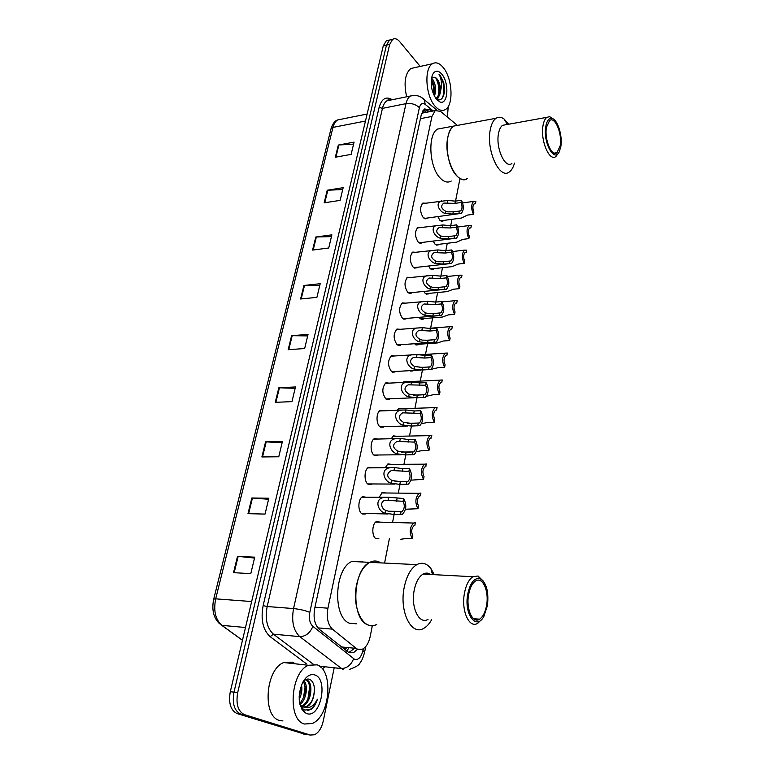 <?xml version="1.0" encoding="UTF-8"?>
<svg xmlns="http://www.w3.org/2000/svg" width="774" height="774" viewBox="0 0 774 774"><rect width="100%" height="100%" fill="white"/><g stroke="black" fill="none" stroke-linecap="round" stroke-linejoin="round"><path stroke-width="1.16" d="M366.025 513.491L362.174 513.936C357.578 511.662 357.888 498.708 362.571 496.666L366.354 497.256M372.188 483.953L368.289 484.35C363.828 481.96 364.041 469.363 368.569 467.361L372.236 467.883M378.225 454.996L374.287 455.344C369.953 452.848 370.078 440.59 374.452 438.616L378.012 439.081M384.146 426.609L383.391 427.151L380.169 426.9C375.951 424.307 376 412.368 380.228 410.433L383.672 410.839M389.941 398.765L389.196 399.316L385.936 398.997C381.834 393.202 381.814 387.793 385.907 382.782L389.225 383.14M395.62 371.462L394.885 372.023L391.596 371.636C387.581 365.85 387.542 360.529 391.47 355.653L394.682 355.963M401.193 344.672L400.458 345.243L397.149 344.788C393.221 339.022 393.153 333.768 396.936 329.037L400.042 329.308M406.66 318.385L405.924 318.965L402.596 318.453C398.755 312.696 398.658 307.52 402.306 302.905L405.305 303.137M412.02 292.591L411.294 293.172L407.937 292.591C404.183 286.854 404.067 281.746 407.579 277.256L410.472 277.46M417.273 267.272L416.557 267.862L413.19 267.214C409.514 261.496 409.369 256.455 412.755 252.082L415.551 252.256M422.43 242.417L421.714 243.007L418.337 242.291C414.738 236.592 414.574 231.61 417.844 227.353L420.543 227.508M427.49 218.016L426.784 218.607L423.397 217.823C419.876 212.144 419.692 207.219 422.846 203.069L425.448 203.194M391.17 438.819L393.511 435.859L396.839 436.313M397.149 410.365L398.968 408.382L402.19 408.778M403.167 382.443L404.338 381.408L407.453 381.756M409.475 355.005L411.836 354.782M385.171 467.835L387.948 463.868L391.383 464.371M375.932 538.607L378.863 538.714L376.019 538.656C371.501 536.517 371.888 523.495 376.512 521.531L380.15 522.16M379.115 497.421L382.288 492.419L385.82 492.99M418.811 344.246L418.095 344.798L414.371 343.743M423.988 318.578L423.281 319.14L420.127 318.617L419.063 317.34M429.057 293.375L428.361 293.936L425.187 293.356L423.784 291.43M434.04 268.617L433.343 269.188L430.17 268.549L428.506 266.014M438.935 244.313L438.239 244.894L435.046 244.178L433.198 241.072M443.734 220.435L443.047 221.016L439.845 220.242L437.842 216.585M342.369 647.712L346.655 648.244M456.941 125.001L440.483 111.35L435.22 110.585L431.96 116.439L327.924 608.19C326.357 617.642 327.866 624.628 332.433 629.146L356.204 648.38L357.762 649.328L362.551 649.144C366.266 647.083 368.83 642.807 370.233 636.325L372.323 625.663M424.607 112.646L423.117 112.704L421.453 114.02M384.591 563.066L389.39 538.588M392.544 522.489L394.121 514.449M398.31 493.115L400.013 484.389M403.951 464.303L405.789 454.928M409.494 436.043L411.449 426.048M414.932 408.324L417.002 397.739M420.263 381.118L422.449 369.982M425.497 354.415L427.606 343.627M430.634 328.195L432.666 317.853M435.762 302.063L437.629 292.543M440.841 276.115L442.496 267.688M445.834 250.641L447.275 243.288M450.739 225.64L451.977 219.323M455.547 201.095L459.737 179.723M413.48 370.456L409.852 370.659M431.747 111.253L429.889 109.734L424.549 108.97L421.269 114.784L314.718 608.403C313.131 617.826 314.641 624.792 319.265 629.301L348.977 652.676L353.737 652.492L357.453 649.299M353.776 648.941L348.764 652.579M334.194 667.817L323.28 720.933C321.645 728.034 318.704 732.649 314.457 734.778L310.306 735.048L244.497 714.663C238.024 711.441 235.751 704.098 237.686 692.643L389.661 44.418L392.67 39.3C394.914 38.032 397.265 38.835 399.752 41.709L420.195 66.438M448.233 106.454L447.401 117.087M304.869 734.236L237.134 713.609L240.811 714.131C234.319 710.919 232.045 703.595 233.98 692.159L386.458 45.173L389.467 40.064L391.925 39.474L389.467 40.064L386.458 45.173L233.98 692.159C232.045 703.595 234.319 710.919 240.811 714.131L306.727 734.516L240.811 714.131L244.497 714.663M308.42 734.768L310.306 735.048M424.268 109.163L428.419 111.901M237.134 713.609C230.633 710.397 228.359 703.082 230.304 691.685L383.256 45.927L386.284 40.819L388.742 40.238M315.782 237.028L331.872 234.841L328.727 247.999L312.58 250.07L315.782 237.028L316.363 236.979L313.18 249.992M327.238 190.24L343.163 187.676L340.125 200.379L324.151 202.836L327.238 190.24L327.828 190.191L324.751 202.749M338.315 145.057L354.066 142.126L351.125 154.394L335.336 157.228L338.315 145.057L338.896 144.98L335.916 157.122M278.834 387.793L295.474 386.952L291.962 401.629L275.263 402.335L278.834 387.793L279.443 387.784L275.883 402.306M265.579 441.848L282.413 441.528L278.766 456.776L261.883 456.95L265.579 441.848L266.198 441.857L262.502 456.941M251.821 497.992L268.839 498.224L265.047 514.081L247.98 513.675L251.821 497.992L252.45 498.021L248.609 513.694M237.521 556.342L254.733 557.183L250.786 573.669L233.525 572.654L237.521 556.342L238.16 556.39L234.164 572.692M303.901 285.48L320.184 283.71L316.914 297.351L300.593 298.996L303.901 285.48L304.501 285.451L301.192 298.938M291.595 335.703L308.052 334.378L304.666 348.523L288.16 349.722L291.595 335.703L292.195 335.684L288.77 349.674M307.694 335.906L292.195 335.684M319.788 285.364L304.501 285.451M254.53 558.054L238.16 556.39M268.588 499.278L252.45 498.021M282.123 442.747L266.198 441.857M295.146 388.325L279.443 387.784M353.583 144.128L338.896 144.98M342.708 189.572L327.828 190.191M331.446 236.621L316.363 236.979M317.04 664.827C333.855 669.945 330.237 716.627 312.232 723.467L304.53 724.029C287.125 720.139 290.589 671.851 308.516 665.263L317.04 664.827M282.965 720.942L279.617 720.459C261.989 716.56 265.569 668.997 283.758 662.554L292.398 662.147L295.358 663.821M306.736 713.57L304.569 712.399C298.135 705.075 297.497 695.1 302.653 682.494C306.291 676.108 310.374 673.603 314.892 674.967C328.669 679.146 320.504 718.92 306.736 713.57M303.698 707.068L306.117 706.623C309.639 704.979 312.154 701.505 313.654 696.213C315.366 687.825 314.128 682.233 309.958 679.437C307.636 678.45 305.324 679.233 303.04 681.797M300.012 704.63L303.089 708.984L304.956 710.097L311.506 709.061C314.128 706.894 316.102 703.614 317.398 699.222C313.557 706.546 308.865 709.129 303.35 706.972L299.954 704.398M301.521 705.994C310.384 703.005 312.59 681.962 305.575 679.872L305.362 679.795M300.38 705.849L302.189 706.817M302.053 706.362L302.653 706.159C311.525 703.189 313.741 682.107 306.727 680.007L305.459 679.736M299.751 703.547C305.478 696.252 306.688 688.87 303.389 681.41M299.993 704.456C306.369 700.044 308.497 685.454 303.979 680.82M299.141 696.842L300.699 687.244M299.19 699.309C301.618 694.433 302.402 689.653 301.512 684.971M313.654 696.213C312.406 701.544 310.171 705.056 306.949 706.73L303.35 706.972M302.45 710.135L303.524 709.99M304.279 709.787L304.821 709.584M301.338 708.239L303.505 709.952M299.141 696.794L300.651 687.389M303.466 697.964L305.12 686.538M307.936 698.806L309.658 686.838M302.363 710.01L303.437 709.787M312.425 699.638C314.176 694.781 314.718 690.166 314.051 685.822M301.821 709.148L303.611 710.203M307.781 710.493L308.874 710.135C312.667 708.365 315.511 704.727 317.398 699.222M379.879 562.321L380.808 562.882C377.296 560.599 373.629 560.415 369.798 562.35C373.262 560.589 376.619 560.579 379.879 562.321M376.754 624.444C373.649 625.982 370.572 626.079 367.544 624.715C350.67 618.668 352.605 569.538 369.798 562.35C363.557 565.958 359.175 573.36 356.659 584.554C351.328 607.948 363.906 632.097 376.754 624.444M362.038 561.46L362.987 562.021M356.562 623.805L349.471 623.215C332.404 617.188 334.426 568.571 351.841 561.479L416.809 564.633C422.053 561.943 426.774 563.288 430.973 568.667L434.282 574.676M431.679 619.635C429.386 623.767 426.755 626.669 423.765 628.324C411.391 636.257 399.132 611.518 404.192 587.476C406.592 575.962 410.791 568.348 416.809 564.633M428.032 619.355C419.256 624.995 410.646 607.435 414.167 590.398C415.841 582.174 418.821 576.736 423.097 574.076C425.71 572.654 428.225 572.789 430.634 574.472M481.534 619.539L477.81 623.215C469.431 629.069 461.091 611.063 464.39 593.542C465.967 585.086 468.802 579.494 472.885 576.736L478.032 576.011L483.45 581.235M467.709 594.335C470.137 582.919 474.201 577.665 479.899 578.555C486.391 582.396 488.907 591.394 487.446 605.549L483.895 616.356C476.416 630.858 463.878 614.421 467.709 594.335M486.623 605.074C485.375 612.128 483.034 616.83 479.58 619.171C472.701 623.979 465.88 609.196 468.58 594.829C469.857 587.872 472.179 583.267 475.536 580.993C482.541 576.195 489.178 590.91 486.623 605.074M427.538 573.166L428.245 574.347M443.202 67.502C452.461 78.261 453.845 105.129 445.35 109.55C442.109 111.388 438.674 110.256 435.036 106.154C425.594 95.928 423.92 68.141 432.482 63.739C435.917 61.794 439.487 63.052 443.202 67.502M433.769 94.873L434.272 92.174C434.562 87.327 433.692 83.253 431.65 79.954L431.292 79.47M434.427 96.247C436.343 90.326 435.83 84.811 432.908 79.683L431.486 78.126M435.723 98.366L435.926 98.259C437.726 97.166 438.858 94.834 439.322 91.255C439.642 86.359 438.771 82.228 436.72 78.88L435.259 77.284L431.65 77.313M435.259 77.284L436.971 78.822C439.351 82.025 440.561 86.049 440.599 90.906C440.145 94.534 439.013 96.905 437.194 97.998L435.926 98.259M435.772 98.433L437.194 97.998M436.478 99.353C431.35 91.642 429.986 83.515 432.385 74.972C434.814 70.192 437.949 69.921 441.799 74.149C449.452 82.828 448.059 105.216 440 101.975L436.478 99.353M436.236 99.053L437.513 99.72C441.209 100.581 443.502 97.969 444.402 91.893L443.676 82.286L440.29 75.61L439.013 74.285L439.884 76.007C441.702 80.506 441.944 85.479 440.599 90.906M406.65 96.779C403.631 82.982 405.034 73.549 410.859 68.489L414.845 67.609M434.33 89.078L433.198 83.137M437.271 99.623L438.587 96.76M439.409 88.526L438.132 81.696M444.528 88.207L443.676 82.286M433.624 94.563C434.146 89.358 433.343 84.463 431.244 79.886M438.442 94.999C439.38 88.613 438.442 82.818 435.636 77.594M441.693 98.772C445.834 92.977 443.628 78.464 439.013 74.285M467.332 178.542C463.849 180.565 460.182 179.52 456.341 175.388C445.476 164.34 443.821 131.241 453.864 126.056L458.847 125.136L453.864 126.056C451.019 127.962 449.007 131.667 447.836 137.182C443.134 157.112 457.299 186.321 467.332 178.542M451.261 181.039C447.72 183.061 444.005 182.035 440.116 177.962C429.096 167.039 427.471 134.231 437.668 129.045L442.718 128.116M514.468 163.111C513.288 167.465 511.527 170.444 509.186 172.031C499.598 179.897 485.878 149.895 490.31 129.577C491.413 123.956 493.328 120.193 496.057 118.277C498.562 116.671 501.242 116.922 504.077 119.022L508.615 124.227M511.895 163.517C505.083 169.08 495.447 147.766 498.543 133.38C499.317 129.364 500.672 126.675 502.607 125.311L505.993 124.701M558.557 152.942L555.877 156.503C549.434 162.114 540.155 140.2 543.029 125.533C543.754 121.441 545.031 118.712 546.87 117.338L549.646 116.661L553.41 119.09M545.805 126.385C546.87 120.812 548.843 118.151 551.727 118.403C557.435 118.877 562.804 135.789 560.811 146.625L559.331 151.656C554.358 163.324 542.748 142.135 545.805 126.385M560.183 145.783L556.999 152.691C551.698 157.286 544.122 139.301 546.463 127.275L549.617 120.531C555.045 115.984 562.437 133.95 560.183 145.783M400.768 539.284L405.789 538.511L412.329 538.743C409.146 532.744 409.562 527.51 413.558 523.04L375.758 522.044M412.329 538.743L412.861 535.918C411.033 531.844 411.391 528.458 413.945 525.769L414.816 525.536L415.338 522.75L413.558 523.04M405.47 509.234L417.979 508.731C414.874 502.79 415.241 497.653 419.092 493.328L381.534 492.941M420.282 495.795L420.93 493.057L419.092 493.328M420.417 495.795L419.498 496.018C417.041 498.63 416.712 501.949 418.502 505.973L417.979 508.731M411.013 480.151L423.523 479.319C420.485 473.427 420.814 468.386 424.52 464.187L387.203 464.4M425.613 466.635L426.416 463.955L424.52 464.187M425.913 466.635L424.945 466.857C422.585 469.383 422.285 472.633 424.036 476.61L423.523 479.319M416.373 451.639L422.546 450.565L428.951 450.487C425.99 444.644 426.281 439.69 429.841 435.627L392.776 436.391M430.847 438.055L431.795 435.414L429.841 435.627M431.302 438.045L430.296 438.258C428.022 440.696 427.741 443.889 429.454 447.827L428.951 450.487M421.54 423.688L427.916 422.381L434.282 422.207C431.379 416.412 431.64 411.545 435.065 407.598L398.242 408.914M435.985 410.026L436.584 410.007L437.068 407.424L435.065 407.598M436.584 410.007L435.539 410.201C433.353 412.571 433.101 415.706 434.775 419.595L434.282 422.207M435.946 380.286L434.398 380.402M426.455 396.278L433.188 394.74L439.506 394.469C436.671 388.722 436.894 383.933 440.193 380.111L403.602 381.95M441.025 382.54L441.761 382.501L442.244 379.966L440.193 380.111M441.761 382.501L440.687 382.685C438.587 384.988 438.355 388.064 439.99 391.915L439.506 394.469M430.876 369.421L438.355 367.611L444.634 367.253C441.857 361.555 442.06 356.853 445.234 353.137L418.831 354.84M445.988 355.566L446.85 355.518L447.314 353.031L445.234 353.137M446.85 355.518L445.747 355.692C443.715 357.917 443.502 360.936 445.108 364.748L444.634 367.253M415.164 344.507L437.494 342.94L443.425 341.005L449.665 340.56C446.946 334.91 447.12 330.275 450.178 326.667L427.49 328.447M450.855 329.114L451.832 329.037L452.297 326.599L450.178 326.667M451.832 329.037L450.71 329.192C448.756 331.359 448.562 334.329 450.129 338.103L449.665 340.56M420.446 318.869L442.447 317.03L448.407 314.883L454.599 314.36C451.939 308.749 452.084 304.192 455.035 300.689L442.08 301.879M455.644 303.147L456.728 303.05L457.182 300.66L455.035 300.689M456.728 303.05L455.576 303.185C453.699 305.285 453.525 308.207 455.054 311.941L454.599 314.36M425.623 293.704L447.324 291.595L453.293 289.244L459.446 288.644C456.844 283.071 456.96 278.582 459.804 275.176L447.469 276.473M460.356 277.663L461.536 277.547L461.981 275.196L459.804 275.176M461.536 277.547L460.366 277.663C458.547 279.704 458.392 282.568 459.891 286.274L459.446 288.644M430.702 268.984L452.103 266.633L458.092 264.079L464.197 263.402C461.652 257.868 461.749 253.446 464.497 250.137L452.674 251.531M464.981 252.643L466.258 252.498L466.693 250.186L464.497 250.137M466.258 252.498L465.058 252.595C463.307 254.578 463.171 257.403 464.642 261.07L464.197 263.402M435.685 244.71L456.805 242.117L462.804 239.36L468.87 238.615C466.374 233.119 466.451 228.765 469.102 225.544L457.744 227.024M469.537 228.078L470.882 227.904L471.318 225.64L469.102 225.544M470.882 227.904L469.673 227.982C467.989 229.917 467.864 232.693 469.305 236.322L468.87 238.615M440.58 220.861L461.42 218.045L467.428 215.095L473.456 214.272C471.018 208.816 471.066 204.52 473.63 201.385L462.668 202.952M474.017 203.959L475.439 203.756L475.855 201.53L473.63 201.385M475.439 203.756L474.21 203.814C472.585 205.691 472.469 208.429 473.882 212.028L473.456 214.272M403.099 501.31L385.636 500.236C379.56 500.981 381.137 509.118 386.013 510.434L388.529 511.217L402.025 511.508C404.599 508.818 404.957 505.422 403.099 501.31L403.641 498.504L388.635 497.227L361.797 497.198M403.641 498.504C406.863 504.571 406.456 509.824 402.422 514.284L393.937 514.439L385.452 513.249C378.041 512.049 373.803 498.862 383.798 497.479M400.526 514.584L401.067 511.749M408.895 471.414L391.431 470.515C386.294 473.601 386.478 476.929 391.973 480.499L400.371 481.622L407.908 481.409C410.375 478.806 410.704 475.468 408.895 471.414L409.427 468.667L402.906 468.686L394.547 467.554L367.805 467.893M409.427 468.667C412.571 474.675 412.203 479.832 408.333 484.147L399.829 484.389L391.421 483.247C384.243 482.047 379.821 469.315 389.545 467.815M406.369 484.418L406.911 481.641M414.574 442.118L397.12 441.383C392.195 444.44 392.418 447.701 397.807 451.155L406.137 452.219L413.674 451.91C416.044 449.394 416.344 446.124 414.574 442.118L415.096 439.419L408.624 439.535L400.332 438.461L373.697 439.168M415.096 439.419C418.163 445.369 417.844 450.439 414.119 454.609L405.605 454.928L397.275 453.854C390.319 452.645 385.733 440.348 395.175 438.742M412.097 454.86L412.629 452.142M420.137 413.393L402.703 412.832C397.971 415.851 398.242 419.034 403.535 422.381L411.787 423.397L419.315 423.001C421.598 420.563 421.878 417.36 420.137 413.393L420.65 410.742L414.225 410.965L406.011 409.939L379.473 410.984M420.65 410.742C423.659 416.654 423.368 421.627 419.789 425.671L411.265 426.058L403.012 425.032C396.269 423.823 391.538 411.932 400.719 410.239M417.718 425.884L418.241 423.223M425.603 385.229L408.188 384.823C403.641 387.813 403.96 390.928 409.146 394.179L417.331 395.137L424.849 394.663C427.045 392.292 427.296 389.148 425.603 385.229L426.106 382.637L419.721 382.956L411.575 381.979L385.152 383.343M426.106 382.637C429.038 388.49 428.786 393.376 425.342 397.294L416.818 397.749L408.633 396.772C402.083 395.562 397.236 384.059 406.156 382.288M423.223 397.478L423.736 394.866M430.954 357.617L424.607 358.014L413.568 357.365C409.204 360.307 409.562 363.364 414.651 366.518L422.768 367.427L430.276 366.876C432.385 364.583 432.608 361.497 430.954 357.617L431.447 355.072L425.11 355.479L417.031 354.55L390.725 356.224M431.447 355.072C434.32 360.877 434.098 365.676 430.779 369.479L422.265 369.991L414.148 369.063C407.792 367.844 402.838 356.708 411.497 354.879M428.622 369.633L429.125 367.06M436.207 330.527L429.909 331.011L418.85 330.421C414.651 333.333 415.058 336.322 420.05 339.389L422.42 340.134L428.09 340.25L435.588 339.622C437.62 337.396 437.832 334.368 436.207 330.527L436.691 328.031L430.392 328.524L422.391 327.644L396.201 329.608M436.691 328.031C439.497 333.788 439.303 338.509 436.12 342.205L427.606 342.756L419.556 341.885C413.374 340.657 408.333 329.869 416.741 327.983M433.924 342.311L434.408 339.796M441.364 303.95L435.104 304.521L424.046 303.988C420.011 306.862 420.446 309.784 425.352 312.773L427.703 313.509L433.324 313.586L440.803 312.889C442.757 310.732 442.941 307.752 441.364 303.95L441.838 301.502L435.578 302.083L427.645 301.25L401.571 303.485M441.838 301.502C444.576 307.22 444.411 311.864 441.344 315.453L432.84 316.044L424.858 315.221C418.85 313.992 413.732 303.534 421.898 301.599M439.119 315.511L439.593 313.044M446.414 277.876L440.193 278.524L429.144 278.05C425.265 280.875 425.729 283.748 430.547 286.651L432.879 287.386L438.452 287.425L445.911 286.661C447.798 284.571 447.962 281.639 446.414 277.876L446.879 275.476L440.667 276.134L432.801 275.351L406.853 277.847M446.879 275.476C449.568 281.146 449.423 285.722 446.472 289.205L437.978 289.834L430.073 289.06C424.21 287.822 419.034 277.682 426.967 275.699M444.218 289.224L444.682 286.806M451.377 252.285L445.195 253.021L434.146 252.585C430.421 255.381 430.915 258.187 435.646 261.022L437.958 261.747L443.492 261.747L450.923 260.935C452.742 258.903 452.896 256.02 451.377 252.285L451.832 249.934L445.66 250.67L437.861 249.925L412.039 252.672M451.832 249.934C454.454 255.555 454.348 260.064 451.494 263.45L443.018 264.118L435.182 263.383C429.464 262.144 424.249 252.295 431.95 250.283M449.22 263.421L449.675 261.051M456.244 227.179L450.11 227.972L439.071 227.595C435.481 230.342 436.014 233.1 440.658 235.867L442.941 236.583L448.427 236.544L455.847 235.673C457.598 233.7 457.734 230.865 456.244 227.179L456.689 224.857L450.565 225.669L442.825 224.973L417.138 227.953M456.689 224.857C459.263 230.449 459.176 234.88 456.428 238.169L447.972 238.876L440.193 238.179C434.62 236.941 429.367 227.372 436.846 225.331M454.125 238.102L454.58 235.77M461.023 202.517L454.928 203.388L443.908 203.059C440.454 205.768 441.006 208.467 445.572 211.167L447.836 211.873L453.283 211.805L460.675 210.886C462.359 208.97 462.475 206.174 461.023 202.517L461.468 200.243L455.373 201.124L447.701 200.466L422.14 203.678M461.468 200.243C463.984 205.787 463.916 210.16 461.265 213.363L452.829 214.088L445.118 213.44C439.68 212.192 434.398 202.904 441.654 200.834M458.943 213.247L459.388 210.954M341.402 646.948L356.204 648.38M348.484 648.428L346.8 651.244M422.739 110.885L423.117 112.704M317.833 627.869L332.433 629.146M314.979 607.213L327.924 608.19M420.427 118.654L431.96 116.439M433.217 110.972L425.197 104.384C422.469 102.507 420.534 103.619 419.402 107.712L309.813 612.35C308.739 618.668 309.755 623.341 312.88 626.369L354.627 659.351C358.459 660.183 361.216 657.281 362.909 650.634L363.287 648.738M364.651 651.998L362.909 650.634M325.099 666.83L322.274 668.813M306.214 663.647L270.184 636.692C262.928 630.026 260.577 619.655 263.141 605.597L379.134 107.383C381.746 98.54 386.11 95.986 392.244 99.73M237.686 692.643L230.304 691.685M389.661 44.418L383.256 45.927M388.325 99.923L389.022 100.397M321.616 666.404L320.707 667.159M343.143 669.723L299.761 636.625L273.416 634.167L313.18 664.131M312.88 626.369C310.064 633.055 305.701 636.48 299.761 636.625C293.414 630.616 291.343 621.261 293.549 608.567L267.165 606.526C264.901 619.016 266.991 628.227 273.416 634.167L270.184 636.692M353.602 658.732C351.028 665.205 346.849 668.475 341.063 668.523L319.488 666.172M309.813 612.35C305.12 610.463 299.693 609.206 293.549 608.567L406.002 103.648L382.453 108.379L267.165 606.526L263.141 605.597M419.402 107.712C415.87 104.335 411.4 102.971 406.002 103.648C406.872 99.904 408.333 97.36 410.384 96.015L414.487 95.357M390.667 100.059L386.932 100.823C384.842 102.168 383.343 104.684 382.453 108.379L379.134 107.383M420.969 97.156L424.326 99.749L425.197 104.384M426.561 110.392L429.889 109.734M213.73 599.057L330.982 128.939L332.975 127.4L215.685 598.844L213.711 599.124C211.573 609.757 213.527 617.971 219.574 623.757M341.576 119.148L337.687 119.922C335.49 121.266 333.923 123.753 332.975 127.4L365.463 121.034M251.647 601.543L215.685 598.844C213.353 610.783 215.424 619.616 221.915 625.363L242.485 640.253M303.166 733.984L306.727 734.516M221.915 625.363L245.503 627.511M300.554 687.699L300.099 693.252M385.452 513.249L386.013 510.434M388.084 500.014L388.635 497.227M396.53 501.213L397.081 498.417M393.937 514.439L394.488 511.614M391.421 483.247L391.973 480.499M394.005 470.282L394.547 467.554M402.374 471.424L402.906 468.686M399.829 484.389L400.371 481.622M397.275 453.854L397.807 451.155M399.8 441.132L400.332 438.461M408.091 442.225L408.624 439.535M405.605 454.928L406.137 452.219M403.012 425.032L403.535 422.381M405.489 412.561L406.011 409.939M413.713 413.606L414.225 410.965M411.265 426.058L411.787 423.397M408.633 396.772L409.146 394.179M411.062 384.552L411.575 381.979M419.218 385.539L419.721 382.956M416.818 397.749L417.331 395.137M414.148 369.063L414.651 366.518M416.528 357.075L417.031 354.55M424.607 358.014L425.11 355.479M422.265 369.991L422.768 367.427M419.556 341.885L420.05 339.389M421.898 330.121L422.391 327.644M429.909 331.011L430.392 328.524M427.606 342.756L428.09 340.25M424.858 315.221L425.352 312.773M427.161 303.679L427.645 301.25M435.104 304.521L435.578 302.083M432.84 316.044L433.324 313.586M430.073 289.06L430.547 286.651M432.327 277.731L432.801 275.351M440.193 278.524L440.667 276.134M437.978 289.834L438.452 287.425M435.182 263.383L435.646 261.022M437.387 252.266L437.861 249.925M445.195 253.021L445.66 250.67M443.018 264.118L443.492 261.747M440.193 238.179L440.658 235.867M442.37 227.266L442.825 224.973M450.11 227.972L450.565 225.669M447.972 238.876L448.427 236.544M445.118 213.44L445.572 211.167M447.256 202.72L447.701 200.466M454.928 203.388L455.373 201.124M452.829 214.088L453.283 211.805M426.29 112.317L423.407 109.976M422.459 113.062L435.22 110.585M443.047 221.016L441.393 221.238M438.239 244.894L436.497 245.106M433.343 269.188L431.505 269.391M428.361 293.936L426.416 294.12M423.281 319.14L421.24 319.304M418.095 344.798L415.957 344.952M412.823 370.949L410.568 371.075M426.784 218.607L425.013 218.858M421.714 243.007L419.847 243.239M416.557 267.862L414.583 268.085M411.294 293.172L409.214 293.375M405.924 318.965L403.738 319.149M400.458 345.243L398.155 345.398M394.885 372.023L392.457 372.159M389.196 399.316L386.642 399.423M383.391 427.151L380.721 427.219M377.47 455.538L374.664 455.567M371.423 484.485L368.492 484.466M365.251 514.023L362.193 513.955M350.051 652.124L353.737 652.492M349.248 669.462C355.817 667.178 359.465 664.895 360.181 662.631C361.758 660.977 363.258 657.387 364.68 651.863L365.715 646.59M392.67 39.3L386.284 40.819M436.739 110.014L424.326 99.749C420.534 95.87 415.89 94.631 410.384 96.015L386.932 100.823C387.106 100.01 388.374 99.749 390.725 100.049M331.03 128.745C332.559 123.801 334.774 120.86 337.687 119.922L367.128 114.039M242.465 640.311L221.78 625.353M303.089 708.984L304.569 712.399M302.653 706.159L301.541 706.014M306.949 706.73L306.117 706.623M308.516 665.263L283.758 662.554M432.453 574.579L430.973 568.667M423.097 574.076L472.885 576.736M479.899 578.555L478.032 576.011M473.572 618.716L479.58 619.171M427.374 574.298L427.093 573.118M437.513 99.72L440 101.975M432.482 63.739L410.859 68.489M496.057 118.277L437.668 129.045M507.386 124.45L504.077 119.022M502.607 125.311L546.87 117.338M551.727 118.403L549.646 116.661M554.3 153.126L556.999 152.691M388.074 513.975L361.448 513.394M388.616 511.237L402.025 511.508M394.663 484.069L367.737 483.934M394.972 481.36L407.908 481.409M401.174 454.754L373.9 455.044M401.213 452.064L413.674 451.91M407.656 425.99L379.937 426.716M407.366 423.33L419.315 423.001M414.177 397.759L385.858 398.939M413.432 395.146L424.849 394.663M420.959 370.04L391.654 371.684M419.431 367.495L430.276 366.876M434.021 342.35L397.343 344.943M425.381 340.357L435.588 339.622M439.351 315.618L402.915 318.704M431.321 313.702L440.803 312.889M444.576 289.389L408.391 292.949M437.455 287.512L445.911 286.661M449.704 263.644L413.751 267.669M449.733 261.07L450.923 260.935M454.725 238.382L419.015 242.843M454.715 235.818L455.847 235.673M459.65 213.585L424.171 218.471M459.601 211.041L460.675 210.886"/></g></svg>
